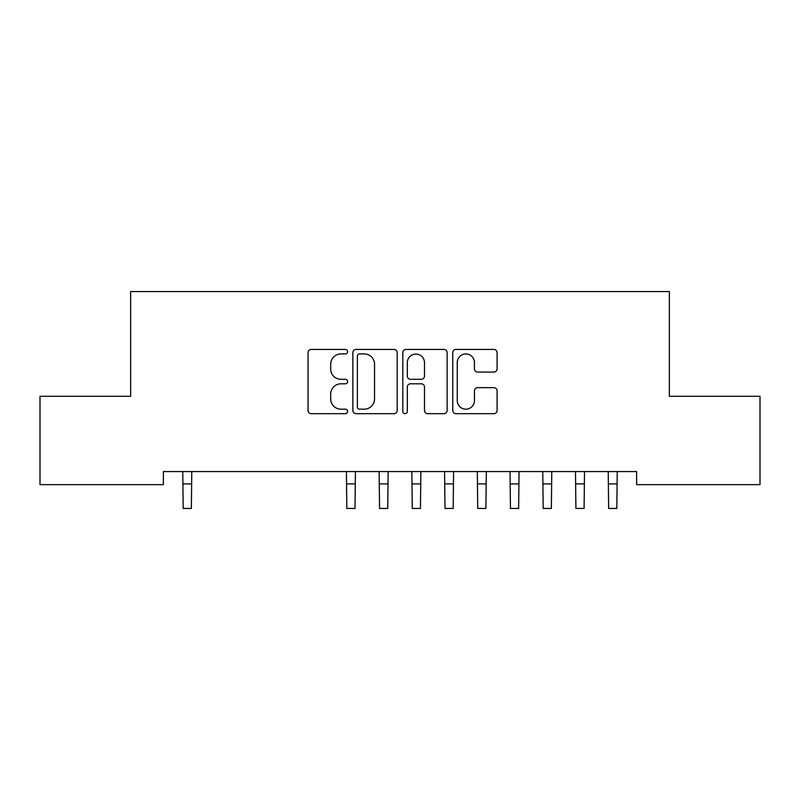 <?xml version="1.0" encoding="UTF-8"?>
<svg xmlns="http://www.w3.org/2000/svg" width="800" height="800" viewBox="0 0 800 800"><rect width="100%" height="100%" fill="white"/><g stroke="black" fill="none" stroke-linecap="round" stroke-linejoin="round"><path stroke-width="1.2" d="M347.64 351.68A2.25 2.25 0 0 0 345.39 349.43L311.26 349.43A3.21 3.21 0 0 0 308.05 352.65L308.05 410.47A3.21 3.21 0 0 0 311.26 413.68L345.39 413.68A2.25 2.25 0 0 0 347.64 411.43A2.25 2.25 0 0 0 345.39 409.18L340.97 409.18A10.28 10.28 0 0 1 330.69 398.91L330.69 394.09A10.28 10.28 0 0 1 340.97 383.81L345.39 383.81A2.25 2.25 0 0 0 347.64 381.56A2.25 2.25 0 0 0 345.39 379.31L340.97 379.31A10.28 10.28 0 0 1 330.69 369.03L330.69 364.21A10.28 10.28 0 0 1 340.97 353.93L345.39 353.93A2.25 2.25 0 0 0 347.64 351.68M493.88 372.08A3.21 3.21 0 0 0 497.09 368.87L497.09 352.65A3.21 3.21 0 0 0 493.88 349.43L455.98 349.43A3.21 3.21 0 0 0 452.76 352.65L452.76 410.47A3.21 3.21 0 0 0 455.98 413.68L493.88 413.68A3.21 3.21 0 0 0 497.09 410.47L497.09 390.87A3.21 3.21 0 0 0 493.88 387.66L477.66 387.66A3.21 3.21 0 0 0 474.45 390.87L474.45 400.59A8.59 8.59 0 0 1 465.85 409.18A8.59 8.59 0 0 1 457.26 400.59L457.26 362.52A8.59 8.59 0 0 1 465.85 353.93A8.59 8.59 0 0 1 474.45 362.52L474.45 368.87A3.21 3.21 0 0 0 477.66 372.08L493.88 372.08M636.62 471.56L163.38 471.56L163.38 484.65L40 484.65L40 396.29L130.65 396.29L130.65 291.56L669.35 291.56L669.35 396.29L760 396.29L760 484.65L636.62 484.65L636.62 471.56M397.19 352.65A3.21 3.21 0 0 0 393.98 349.43L356.07 349.43A3.21 3.21 0 0 0 352.86 352.65L352.86 410.47A3.21 3.21 0 0 0 356.07 413.68L393.98 413.68A3.21 3.21 0 0 0 397.19 410.47L397.19 352.65M406.02 349.43L443.93 349.43A3.21 3.21 0 0 1 447.14 352.65L447.14 410.47A3.21 3.21 0 0 1 443.93 413.68L427.71 413.68A3.21 3.21 0 0 1 424.49 410.47L424.49 387.02A3.21 3.21 0 0 0 421.28 383.81L410.52 383.81A3.21 3.21 0 0 0 407.31 387.02L407.31 411.43A2.25 2.25 0 0 1 405.06 413.68A2.25 2.25 0 0 1 402.81 411.43L402.81 352.65A3.21 3.21 0 0 1 406.02 349.43M359.6 353.93A2.25 2.25 0 0 0 357.36 356.18L357.36 406.94A2.25 2.25 0 0 0 359.6 409.18L364.26 409.18A10.28 10.28 0 0 0 374.54 398.91L374.54 364.21A10.28 10.28 0 0 0 364.26 353.93L359.6 353.93M424.49 362.69A8.59 8.59 0 0 0 415.9 354.09A8.59 8.59 0 0 0 407.31 362.69L407.31 376.1A3.21 3.21 0 0 0 410.52 379.31L421.28 379.31A3.21 3.21 0 0 0 424.49 376.1L424.49 362.69M182.77 471.56L183.18 508.44L191.36 508.44L191.78 471.56M346.4 471.56L346.82 508.44L355 508.44L355.42 471.56M379.13 471.56L379.55 508.44L387.73 508.44L388.14 471.56M411.86 471.56L412.27 508.44L420.45 508.44L420.87 471.56M444.58 471.56L445 508.44L453.18 508.44L453.6 471.56M477.31 471.56L477.73 508.44L485.91 508.44L486.32 471.56M510.04 471.56L510.45 508.44L518.64 508.44L519.05 471.56M542.77 471.56L543.18 508.44L551.36 508.44L551.78 471.56M575.49 471.56L575.91 508.44L584.09 508.44L584.51 471.56M608.22 471.56L608.64 508.44L616.82 508.44L617.23 471.56M183.18 483.9L191.36 483.9M346.82 483.9L355 483.9M379.55 483.9L387.73 483.9M412.27 483.9L420.45 483.9M445 483.9L453.18 483.9M477.73 483.9L485.91 483.9M510.45 483.9L518.64 483.9M543.18 483.9L551.36 483.9M575.91 483.9L584.09 483.9M608.64 483.9L616.82 483.9"/></g></svg>
